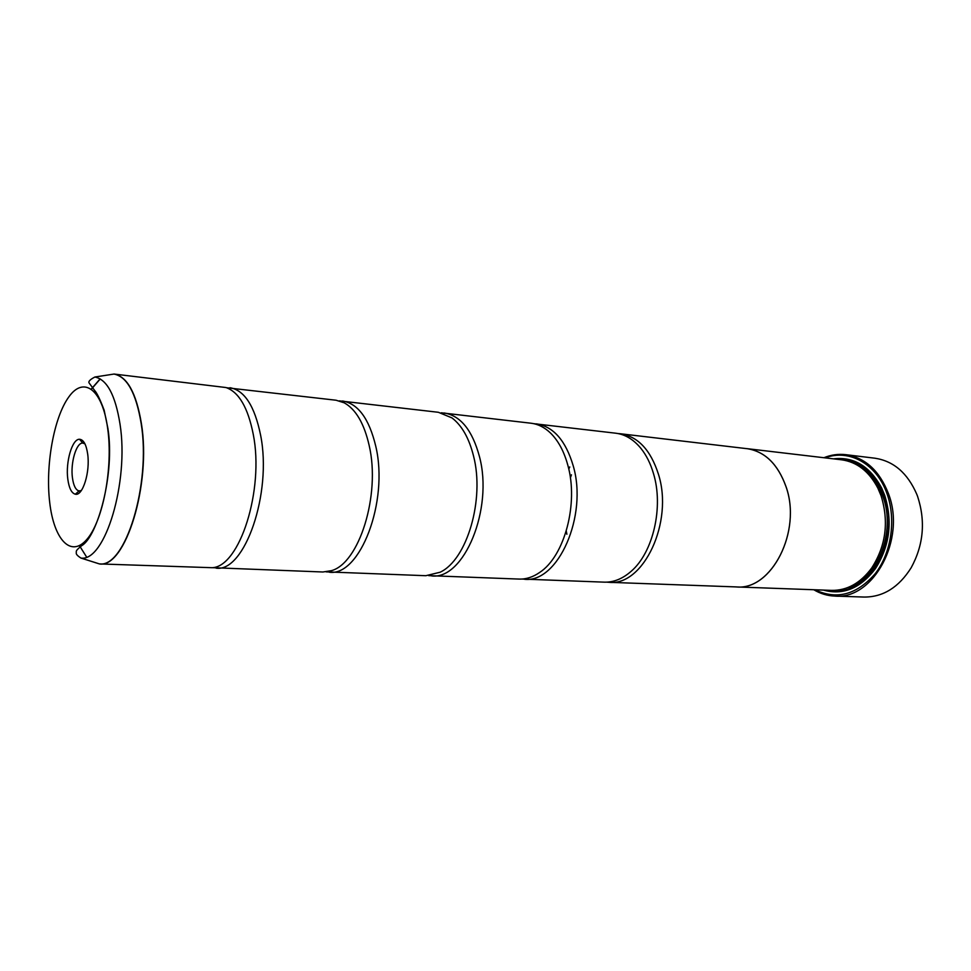 <?xml version="1.0" encoding="UTF-8"?>
<svg xmlns="http://www.w3.org/2000/svg" width="971" height="971" viewBox="0 0 971 971"><rect width="100%" height="100%" fill="white"/><g stroke="black" fill="none" stroke-linecap="round" stroke-linejoin="round"><path stroke-width="1.46" d="M91.529 561.42L99.418 563.933L212.139 567.707C239.582 566.894 264.367 490.003 253.261 434.353C247.981 407.65 238.89 392.041 225.988 387.538L114.008 374.041C127.14 376.432 136.268 392.891 141.378 423.417C151.537 484.602 125.186 568.605 99.418 563.933L91.832 561.505M212.698 567.683L322.906 571.992L331.366 570.681C359.161 563.398 380.705 494.967 369.223 445.701C364.222 423.635 355.908 409.337 344.268 402.831L336.112 400.234L226.668 387.757M326.147 571.87L425.808 575.706L440.106 572.235C466.978 559.879 484.905 499.434 473.508 455.909C469.029 438.091 461.844 425.419 451.964 417.906L438.37 412.287L339.292 400.853M428.733 575.645L519.169 579.08C526.136 579.311 532.982 577.09 539.706 572.417C564.564 556.237 578.765 503.403 567.804 465.133C564.005 451.284 558.216 440.555 550.423 432.957C544.488 427.313 538.068 424.072 531.149 423.235L441.259 412.796M521.84 579.044L604.265 582.151C613.696 582.43 622.714 578.765 631.308 571.166C653.192 552.365 663.727 506.874 653.471 473.52C650.509 463.446 646.273 454.998 640.763 448.189C633.432 439.365 625.081 434.365 615.723 433.2L533.783 423.672M569.759 466.954L568.775 469.114M834.89 596.097L864.202 597.056C883.173 597.104 898.843 587.321 911.199 567.695C923.555 544.949 925.691 521.196 917.607 496.436L916.83 494.397C907.618 473.108 893.636 461.043 874.883 458.203L845.753 454.671C865.185 457.681 879.398 470.632 888.404 493.523C906.38 539.245 873.378 599.86 834.89 596.097C827.413 595.806 820.374 593.694 813.771 589.737M67.812 479.189C69.05 488.207 71.563 493.207 75.35 494.203C82.741 496.29 90.327 471.906 87.669 453.991C86.261 444.548 83.567 439.645 79.573 439.28C72.206 438.661 65.409 462.075 67.812 479.189M84.926 443.82L82.741 443.067C76.296 442.485 70.325 462.924 72.449 477.878C73.541 485.743 75.75 490.088 79.064 490.938L81.333 490.525M815.021 589.785C836.686 600.127 856.75 594.774 875.211 573.691C891.305 552.997 896.306 519.728 887.069 493.887C876.752 463.75 848.945 448.626 825.168 457.863M823.918 457.717C831.042 454.829 838.325 453.809 845.753 454.671M745.546 448.505L746.99 448.651C764.82 451.442 777.807 464.041 785.94 486.483C802.155 531.173 771.557 590.671 736.37 586.945L831.613 590.38C847.137 590.599 860.512 583.11 871.74 567.938C885.94 545.751 889.06 521.706 881.085 495.768L877.869 488.134C869.094 471.408 857.029 461.978 841.651 459.817L746.99 448.651C764.832 451.418 777.82 464.017 785.964 486.471C802.131 531.161 771.532 590.647 736.37 586.921L609.133 582.321C643.409 586.266 673.923 521.985 658.362 473.994C650.546 449.925 637.947 436.525 620.554 433.77L618.126 433.576M823.347 590.077C843.119 595.526 860.488 588.365 875.454 568.605C889.727 546.005 892.81 521.585 884.702 495.331L881.656 488.025C869.882 466.214 853.8 456.491 833.434 458.846M828.142 590.259C846.324 593.402 862.114 585.999 875.514 568.023C889.57 545.751 892.604 521.682 884.617 495.817L881.607 488.619C871.121 468.811 856.64 459.065 838.204 459.404M216.108 568.144C244.534 572.659 272.39 493.256 260.58 435.069C254.645 406.024 244.449 390.233 229.981 387.72M329.375 572.222C359.962 576.592 388.958 501.594 375.789 446.344C369.174 418.719 358.081 403.608 342.532 400.987M431.658 575.912C463.871 580.136 493.632 509.083 479.431 456.491C472.294 430.165 460.545 415.661 444.184 412.978M524.498 579.274C557.912 583.34 588.159 515.856 573.169 465.655C565.644 440.518 553.409 426.572 536.441 423.854M606.705 582.139L609.133 582.321M571.446 474.807L570.365 477.902M566.275 531.04L566.882 534.268M736.37 586.945L734.901 586.86M91.456 389.092L100.256 378.957M141.159 423.405C136.074 393.024 127.007 376.578 113.959 374.066L94.891 377.015C107.016 379.467 115.391 395.161 120.016 424.096C129.264 482.15 104.892 561.978 80.969 558.07L99.358 563.896C125.089 568.266 151.282 484.432 141.159 423.405M100.134 378.884L91.323 388.995M847.659 587.613C877.347 579.456 896.354 531.635 882.87 496.448C877.347 481.543 868.754 471.056 857.09 465M833.167 590.404C869.166 595.551 901.027 539.002 884.193 496.084C875.563 474.188 861.896 462.172 843.192 460.023M107.696 428.575C102.392 389.08 83.712 375.85 68.832 396.908C53.854 417.433 45.309 465.364 49.679 502.213C53.818 539.293 70.713 558.204 86.771 539.5C102.914 521.403 113.243 467.779 107.696 428.575M79.27 545.678L79.962 547.122M86.565 556.978L79.416 545.605M79.064 490.938L75.35 494.203M80.921 491.071L79.343 490.974M94.891 377.015C89.854 379.637 87.985 381.688 89.283 383.205L94.733 390.609C96.979 393 100.122 399.542 104.164 410.235L107.89 428.345C115.197 473.787 97.416 536.829 81.673 545.702C74.658 551.431 76.636 551.067 76.248 553.033C76.078 554.283 77.644 555.958 80.969 558.07M620.554 433.77L746.99 448.675M84.611 443.213L83.033 443.079M82.741 443.067L79.573 439.28"/></g></svg>

